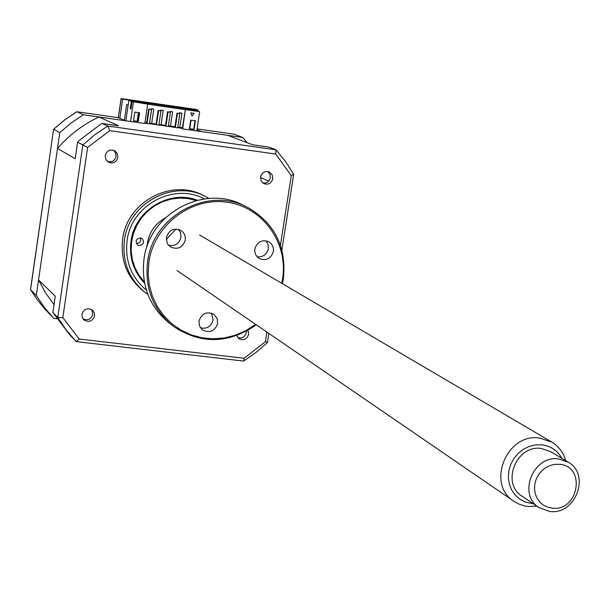 <?xml version="1.0" encoding="UTF-8"?>
<svg xmlns="http://www.w3.org/2000/svg" width="610" height="610" viewBox="0 0 610 610"><rect width="100%" height="100%" fill="white"/><g stroke="black" fill="none" stroke-linecap="round" stroke-linejoin="round"><path stroke-width="0.91" d="M247.279 142.74L242.757 137.463L233.859 134.154L197.076 128.908L233.859 134.154M196.1 109.426L121.169 98.576L118.363 117.684L76.707 111.744L64.614 119.934L53.596 129.282L30.508 289.597L37.332 299.838L45.026 309.224L53.779 318.374L56.814 318.733M197.823 111.081L197.975 110.052L122.656 99.148L119.842 118.325L125.523 120.772L83.334 114.764L71.08 123.022L59.788 132.606L36.303 295.56L44.4 307.486L53.779 318.374M36.303 295.56L30.569 289.712L53.588 129.282M59.788 132.606L53.642 129.312L64.751 119.88L76.814 111.76L83.334 114.764M122.656 99.148L121.077 98.568L118.287 117.669M119.842 118.325L118.363 117.684L76.814 111.76M196.946 129.762L201.696 131.615L242.757 137.463M124.364 120.277L126.666 104.63L128.191 104.844M197.975 110.052L196.26 109.449M139.225 245.563L137.654 244.953C135.001 241.217 135.939 238.868 140.468 237.9L142 238.487C144.7 242.216 143.769 244.579 139.225 245.563M196.138 200.522L188.071 198.593L179.454 198.097L170.83 199.165L162.489 201.757L154.688 205.799L147.681 211.167L141.695 217.679L136.915 225.143L133.506 233.31L131.569 241.918L131.158 250.695L132.294 259.357L134.94 267.63L138.996 275.255L144.334 281.995M147.002 246.714C148.055 233.897 154.162 224.297 165.325 217.9M140.3 237.885C141.23 241.285 139.934 243.184 136.434 243.573M236.672 335.63L238.891 338.695C243.634 340.815 246.905 339.335 248.689 334.25L248.041 330.353M246.41 331.268L246.341 332.58C244.999 337.01 242.147 338.71 237.778 337.665M94.603 315.835L94.268 312.694L92.461 310.139C87.436 307.501 83.928 308.896 81.931 314.325L82.251 317.421L83.997 319.96C89.037 322.675 92.567 321.302 94.603 315.835M91.721 309.606L92.85 314.219C91.142 319.274 87.855 320.814 82.99 318.839M117.928 157.35L117.341 153.529L114.703 150.746C109.922 149.076 106.758 150.693 105.195 155.588L105.766 159.362L108.328 162.13C113.132 163.892 116.335 162.298 117.928 157.35M113.559 150.258L115.656 152.957L116.068 156.381C114.825 160.766 111.996 162.519 107.589 161.635M272.8 178.722L272.167 174.78L269.361 172.058C264.885 170.762 261.934 172.416 260.516 177.03L261.126 180.934L263.878 183.648C268.377 185.013 271.351 183.374 272.8 178.722M267.82 171.578L269.933 174.239L270.337 177.685C269.307 181.582 266.844 183.389 262.948 183.084M204.594 196.138C172.805 177.548 126.994 201.308 122.679 239.021C120.292 260.722 127.383 278.213 143.952 291.511M208.841 198.425L206.988 197.365C175.093 178.41 128.779 202.238 124.432 240.248C122.038 262.056 129.167 279.624 145.828 292.968L147.826 294.386M197.32 200.225C169.412 189.23 134.673 210.541 131.005 241.163C129 257.519 133.521 271.526 144.57 283.192M179.82 113.651L176.976 113.124L177.464 113.307L175.344 127.49L177.693 127.825L179.82 113.651L177.464 113.307M165.92 126.156L168.276 126.491L170.403 112.293L167.559 111.767L168.04 111.95L165.92 126.156L165.44 125.957L167.559 111.767M170.403 112.293L168.04 111.95M156.48 124.806L158.844 125.141L160.964 110.928L158.12 110.41L158.6 110.593L156.48 124.806L156.007 124.615L158.12 110.41M160.964 110.928L158.6 110.593M147.025 123.464L149.389 123.8L151.501 109.571L148.665 109.045L149.137 109.228L147.025 123.464L146.56 123.266L148.665 109.045M151.501 109.571L149.137 109.228M137.189 121.222L138.462 112.598M138.935 112.667L137.662 121.283M197.343 111.012L194.674 110.463L194.605 110.89M133.392 102.083L130.532 121.489L144.814 123.517L147.681 104.15L132.034 101.565L130.952 108.938L130.273 108.671L130.975 108.771M125.835 120.818L128.855 100.345L131.363 101.306L130.273 108.671M139.606 112.766L138.317 121.481L133.552 120.803L134.84 112.08L139.606 112.766M138.317 121.481L133.567 120.704M139.225 112.705L137.951 121.329M147.681 104.15L132.034 101.565M153.796 109.091L151.654 123.487L149.534 123.182L151.676 108.786L153.796 109.091L151.394 108.679L151.272 109.48M163.198 110.448L161.055 124.821L158.935 124.524L161.086 110.143L163.198 110.448L160.804 110.036L160.682 110.822M170.358 112.278L170.472 111.5L172.584 111.798L170.182 111.386L170.068 112.164M168.375 125.866L170.442 126.163L172.584 111.798M179.729 113.612L179.843 112.85L181.948 113.155L179.797 127.498L177.784 127.208M181.643 113.109L179.546 112.736L179.431 113.506M144.898 122.915L146.575 123.151M149.427 123.563L156.023 124.501M158.882 124.905L165.455 125.843M168.314 126.247L174.864 127.185M177.731 127.589L182.337 128.245M182.405 127.787L179.813 127.421M174.933 126.727L170.449 126.087M165.524 125.385L161.071 124.753M156.091 124.043L151.669 123.411M146.644 122.694L144.966 122.457M189.794 128.71L191.082 120.147M147.673 104.219L185.318 109.663M192.493 110.585L192.44 109.678L194.674 110.463M134.07 101.855L132.111 100.94L192.44 109.678M134.093 101.702L131.363 101.306M197.365 110.852L194.514 109.846L128.855 100.345M182.665 128.908L196.771 130.914L199.676 111.668L185.356 109.556L182.665 128.908L182.26 128.748L185.356 109.556M195.116 120.727L193.82 129.312M199.676 111.668L185.554 109.625M195.002 120.711L193.705 129.274L189.428 128.664M194.117 129.434L189.413 128.763L190.716 120.094L195.421 120.772L194.117 129.434L193.705 129.274M190.846 112.858L194.14 113.33L192.058 116.014L190.846 112.858M54.031 304.68L45.536 292.815L38.552 279.944L57.508 148.451C69.174 134.985 82.998 124.501 98.98 116.998L118.546 125.79L102.213 123.472L100.642 124.234L78.637 140.94L77.607 142.145L82.838 144.951L94.786 134.787L107.756 126.034L276.048 149.831L275.773 154.063L291.267 175.703L280.432 245.228M102.213 123.472L107.756 126.034L109.731 130.662L275.773 154.063M38.552 279.944L55.258 296.178L52.895 312.495L69.853 334.981L76.189 341.547L66.299 330.063L57.759 317.467L82.838 144.951L87.619 147.46L109.731 130.662M52.895 312.495L57.759 317.467L62.838 317.642L87.619 147.46M266.89 332.061L265.388 341.707L244.13 358.261L79.186 339.023L62.838 317.642M293.631 174.285L291.267 175.703M267.432 342.492L265.388 341.707M243.451 361.059L243.908 360.876L244.13 358.261M79.186 339.023L76.189 341.547M196.771 130.914L227.621 135.306L252.723 144.791L268.499 147.025L276.048 149.831M260.462 177.487L268.751 181.048M77.607 142.145L75.205 158.714L57.508 148.451M182.321 128.344L177.716 127.688M175.344 127.49L168.299 126.354M165.44 125.942L158.867 125.004M156.007 124.6L149.412 123.662M146.56 123.258L144.883 123.014M98.98 116.998L130.532 121.489M174.849 127.299L176.976 113.124M561.97 458.43C557.525 450.584 550.838 446.047 541.916 444.835L535.542 444.881L529.221 446.413L523.288 449.341L518.027 453.527L513.719 458.758L510.578 464.767L508.755 471.255L508.359 477.889L509.388 484.332L511.805 490.265L515.473 495.381L520.208 499.43L525.782 502.213L533.239 503.7M536.869 506.14L528.008 506.468L524.844 505.98L518.797 504.035L514.177 501.473C485.781 484.492 506.575 432.589 539.675 438.033L552.012 442.204C558.585 446.299 563.068 452.155 565.455 459.772L565.714 460.68M549.648 511.439L539.202 507.703C517.326 494.801 533.247 454.816 558.661 458.933L568.245 462.197C590.93 474.565 575.459 515.412 549.648 511.439M567.841 461.953L550.723 451.682L541.299 448.472C516.327 444.4 500.741 483.608 522.236 496.304L539.202 507.703M559.515 464.301L554.772 464.347L550.067 465.491L545.645 467.687L541.733 470.813L538.523 474.71L536.175 479.193L534.817 484.027L534.505 488.976L535.267 493.772L537.052 498.195L539.774 502.007L543.296 505.027L547.437 507.101L551.997 508.13C578.554 511.942 586.484 466.185 559.515 464.301M244.518 205.959C205.57 183.351 149.358 212.737 143.99 259.128C141.032 285.579 149.534 306.952 169.496 323.262M256.291 324.802C228.506 344.002 200.835 344.498 173.278 326.297C153.171 309.872 144.616 288.339 147.605 261.69C153.026 214.949 209.649 185.333 248.872 208.094C275.179 224.038 286.669 247.629 283.345 278.854L282.422 283.68M281.736 283.276L282.567 278.877C288.484 242.826 262.59 206.775 226.699 202.169C190.892 197.022 154.109 225.151 148.901 261.98L148.138 273.57L149.313 285.061L152.378 296.117L157.243 306.426L163.762 315.69L171.745 323.651L180.956 330.101L191.136 334.852L201.994 337.78L213.225 338.817L224.51 337.932L235.536 335.164L246.005 330.597L255.628 324.352M178.547 229.406L180.659 233.066L180.964 237.328C179.165 243.725 175.055 246.387 168.627 245.304M166.393 237.542C168.894 230.008 173.758 227.644 180.964 230.45L183.32 232.517L184.563 234.53L185.272 236.802L185.31 239.997C182.733 247.622 177.815 249.947 170.548 246.966L168.284 244.892L167.094 242.902L166.393 237.542M265.937 240.744L268.057 244.389L268.354 248.666C266.776 254.568 263.04 257.283 257.123 256.802M254.858 249.002C257.229 241.728 261.888 239.318 268.85 241.766L271.305 243.794L272.609 245.815L273.463 248.941L273.394 251.404C270.962 258.754 266.25 261.133 259.242 258.533L257.389 257.092L255.605 254.5L254.782 251.419L254.858 249.002M211.449 313.121L213.088 320.021C211.19 326.541 206.988 329.156 200.492 327.867M198.99 321.119C201.689 313.395 206.66 311.13 213.904 314.333L217.061 318.275L217.671 323.369C214.903 331.177 209.878 333.403 202.596 330.04L199.561 326.129L198.99 321.119M176.076 229.078L166.294 239.463M204.319 198.89C173.85 182.253 131.203 205.12 127.101 240.668C124.821 260.851 131.234 277.329 146.331 290.101M268.842 171.845L269.361 172.058M83.54 319.51L83.997 319.96M293.623 174.635L281.873 249.955M268.85 333.403L267.416 342.576M267.378 342.568L256.124 352.344L243.908 360.876M243.68 361.089L76.563 341.653M276.307 150.052L285.701 161.757L293.723 174.445M514.177 501.473L177.007 270.482M551.348 441.815L199.584 234.972M565.226 460.382L565.455 459.772M536.297 505.759L535.755 506.315"/></g></svg>
